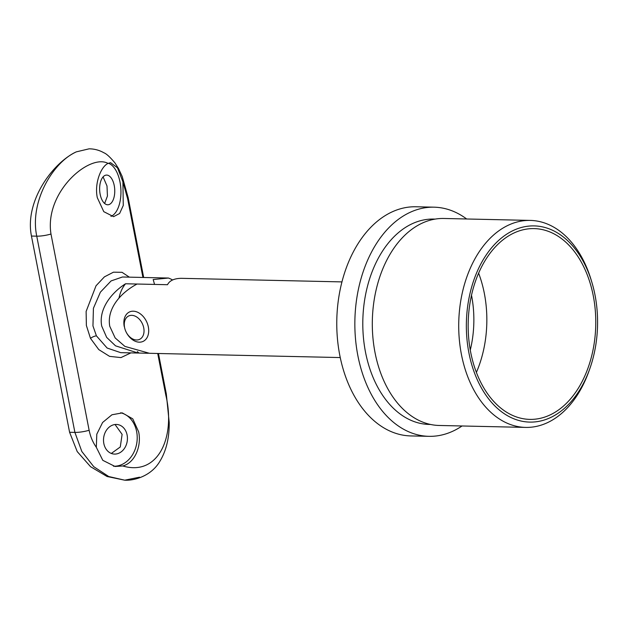<?xml version="1.0" encoding="UTF-8"?>
<svg xmlns="http://www.w3.org/2000/svg" width="629" height="629" viewBox="0 0 629 629"><rect width="100%" height="100%" fill="white"/><g stroke="black" fill="none" stroke-linecap="round" stroke-linejoin="round"><path stroke-width="0.94" d="M125.863 331.475A12.902 9.12 -114.7 0 0 141.022 338.441A12.902 9.12 -114.7 0 0 141.258 321.686A12.902 9.12 -114.7 0 0 127.278 316.882A12.902 9.12 -114.7 0 0 125.863 331.475A16.22 11.471 -114.7 0 0 143.05 341.421A16.22 11.471 -114.7 0 0 144.914 340.234A16.22 11.471 -114.7 0 0 146.007 320.507A16.22 11.471 -114.7 0 0 129.511 311.945A16.22 11.471 -114.7 0 0 127.648 313.132A16.22 11.471 -114.7 0 0 124.259 326.608M462.04 425.982A114.604 76.628 -88.7 0 1 428.931 436.329A114.604 76.628 -88.7 0 1 357.854 355.597A114.604 76.628 -88.7 0 1 434.049 207.177A114.604 76.628 -88.7 0 1 466.663 218.986M428.931 436.329L410.839 435.928A114.604 76.628 -88.7 0 1 339.77 355.188A114.604 76.628 -88.7 0 1 415.966 206.768L434.049 207.177M341.94 281.902L181.396 278.325C174.264 278.419 169.633 280.542 167.503 284.709L137.059 284.033C121.759 292.084 106.466 307.943 109.76 326.278L115.154 337.93L124.888 346.39L149.482 353.301L340.25 357.563M430.598 424.473L429.198 424.441A102.716 68.671 -88.7 0 1 363.318 336.334A102.716 68.671 -88.7 0 1 412.42 223.633A102.716 68.671 -88.7 0 1 433.782 219.065L435.189 219.096M589.971 368.264L589.145 370.607A103.526 69.214 -88.7 0 1 547.167 422.798A103.526 69.214 -88.7 0 1 525.632 427.406L439.223 425.471A103.526 69.214 -88.7 0 1 372.832 336.672A103.526 69.214 -88.7 0 1 422.311 223.083A103.526 69.214 -88.7 0 1 443.846 218.475L530.263 220.409A103.526 69.214 -88.7 0 1 591.174 279.984L591.889 282.366A98.116 65.597 -88.7 0 1 589.971 368.264A98.116 65.597 -88.7 0 1 550.186 417.727A98.116 65.597 -88.7 0 1 468.927 352.971A98.116 65.597 -88.7 0 1 513.744 230.269A98.116 65.597 -88.7 0 1 591.889 282.366M525.632 427.406A103.526 69.214 -88.7 0 1 459.241 338.599A103.526 69.214 -88.7 0 1 508.727 225.017A103.526 69.214 -88.7 0 1 530.263 220.409M593.273 295.819A95.419 63.796 -88.7 0 1 529.838 419.386A95.419 63.796 -88.7 0 1 470.665 352.169A95.419 63.796 -88.7 0 1 534.1 228.602A95.419 63.796 -88.7 0 1 593.273 295.819M142.932 277.468L127.64 198.795L122.914 181.82L123.268 205.463L119.596 213.514L113.582 216.659L103.785 211.666L97.306 197.671C94.264 183.393 100.947 166.567 108.054 163.414C89.719 153.248 44.234 191.955 50.988 234.027L89.129 430.267C90.387 436.565 92.785 442.242 96.323 447.298L96.795 434.183L102.606 422.484L111.938 414.778L122.285 412.899L132.766 418.843L138.647 431.824C141.706 446.079 134.936 462.913 122.757 465.963C158.138 476.507 175.9 437.186 165.789 395.036L157.714 353.482M113.456 466.207A27.031 21.653 97.5 0 0 136.635 431.557A27.031 21.653 97.5 0 0 120.658 412.773M127.113 435.032A14.868 11.912 97.5 0 0 117.395 424.528A14.868 11.912 97.5 0 0 103.832 443.516A14.868 11.912 97.5 0 0 113.542 454.012A14.868 11.912 97.5 0 0 127.113 435.032M111.317 453.446L120.273 446.983L122.112 434.372L115.036 424.512M122.914 181.82L117.481 167.794L110.61 162.683L108.054 163.414M110.956 216.392A27.031 13.704 87 0 0 120.005 182.025A27.031 13.704 87 0 0 108.361 163.273M114.242 185.579A14.868 7.54 87 0 0 106.419 175.082A14.868 7.54 87 0 0 100.153 194.275A14.868 7.54 87 0 0 107.976 204.771A14.868 7.54 87 0 0 114.242 185.579M104.634 203.466L107.433 196.059L107.001 185.964L103.085 176.883M122.451 276.996L111.105 280.919L100.396 292.163L93.422 308.257L92.95 325.908L96.418 335.862L107.142 348.041L120.729 352.657L148.413 353.27M130.895 352.885L120.965 357.594L109.572 356.36L98.777 349.598L90.482 338.355L86.37 325.46L86.126 311.434L96.025 285.786L104.406 276.87L113.479 272.176L122.05 272.318L129.346 277.153M140.149 277.405L168.454 278.034L153.177 279.543L154.561 284.418L125.541 283.773C111.844 292.438 98.368 308.776 101.725 326.105L106.655 337.38L115.539 345.84L138.105 353.05M139.575 477.191L124.715 480.179L108.738 476.53L93.752 466.679L81.833 451.504L74.898 432.398L36.749 236.166C29.445 201.484 53.119 162.046 76.329 151.856C53.064 162.565 24.429 200.903 31.45 236.048L69.591 432.28L77.218 451.583L90.576 466.71L107.072 476.499L124.676 480.179M89.137 148.821L76.329 151.856L89.137 148.821M124.715 480.179L124.715 480.179C133.584 480.8 150.999 476.483 159.868 461.309C166.253 450.836 169.366 437.886 169.201 422.452L166.315 393.903A13.516 3.114 169 0 1 165.789 395.036M96.323 447.298L102.794 460.326L115.076 466.482L122.757 465.963M168.454 278.034A37.842 26.756 65.3 0 1 172.59 279.96M125.541 283.773A45.948 32.496 -114.7 0 0 118.975 298.107M137.342 351.572A45.948 32.496 -114.7 0 0 139.009 353.058M478.606 273.151A95.419 63.796 -88.7 0 1 484.338 293.389A95.419 63.796 -88.7 0 1 476.389 372.407M470.272 350.062A87.565 58.544 91.3 0 0 471.561 295.536A87.565 58.544 91.3 0 0 471.498 295.205M90.482 338.355A5.409 1.989 152.9 0 1 96.418 335.862M50.988 234.027A13.516 3.114 169 0 1 36.749 236.166L31.45 236.048M89.129 430.267A13.516 3.114 169 0 1 74.898 432.398L69.591 432.28M143.679 277.483L128.167 197.671A13.516 3.114 169 0 1 127.64 198.795M139.795 277.381L122.419 276.996M128.167 197.671L122.207 176.482L118.425 168.383L114.942 162.911C110.091 157.101 106.411 153.728 103.895 152.784C99.492 150.276 94.72 148.955 89.593 148.829L89.593 148.829M166.315 393.903L158.461 353.506"/></g></svg>
